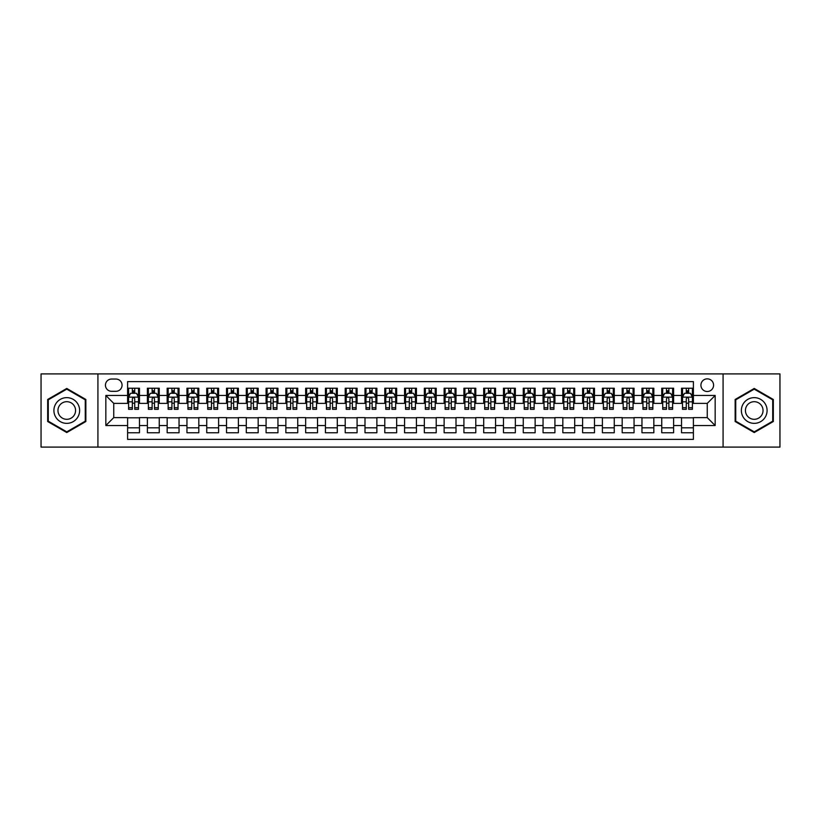 <?xml version="1.0" encoding="UTF-8"?>
<svg xmlns="http://www.w3.org/2000/svg" width="821" height="821" viewBox="0 0 821 821"><rect width="100%" height="100%" fill="white"/><g stroke="black" fill="none" stroke-linecap="round" stroke-linejoin="round"><path stroke-width="1.23" d="M707.25 378.85A6.332 6.332 0 0 0 700.918 385.182A6.332 6.332 0 0 0 707.25 391.504A6.332 6.332 0 0 0 713.582 385.182A6.332 6.332 0 0 0 707.25 378.85M723.075 447.096L779.95 447.096L779.95 373.904L723.075 373.904L723.075 447.096L97.925 447.096L97.925 373.904L41.05 373.904L41.05 447.096L97.925 447.096M693.396 388.241L681.533 388.241L681.533 395.465L673.62 395.465L673.62 403.378L681.533 403.378L681.533 395.465M673.62 395.465L673.62 388.241L661.747 388.241L661.747 395.465L653.834 395.465L653.834 403.378L661.747 403.378L661.747 395.465M653.834 395.465L653.834 388.241L641.96 388.241L641.96 395.465L634.048 395.465L634.048 403.378L641.96 403.378L641.96 395.465M634.048 395.465L634.048 388.241L622.185 388.241L622.185 395.465L614.262 395.465L614.262 403.378L622.185 403.378L622.185 395.465M614.262 395.465L614.262 388.241L602.398 388.241L602.398 395.465L594.486 395.465L594.486 403.378L602.398 403.378L602.398 395.465M594.486 395.465L594.486 388.241L582.612 388.241L582.612 395.465L574.7 395.465L574.7 403.378L582.612 403.378L582.612 395.465M574.7 395.465L574.7 388.241L562.826 388.241L562.826 395.465L554.914 395.465L554.914 403.378L562.826 403.378L562.826 395.465M554.914 395.465L554.914 388.241L543.05 388.241L543.05 395.465L535.138 395.465L535.138 403.378L543.05 403.378L543.05 395.465M535.138 395.465L535.138 388.241L523.264 388.241L523.264 395.465L515.352 395.465L515.352 403.378L523.264 403.378L523.264 395.465M515.352 395.465L515.352 388.241L503.478 388.241L503.478 395.465L495.566 395.465L495.566 403.378L503.478 403.378L503.478 395.465M495.566 395.465L495.566 388.241L483.702 388.241L483.702 395.465L475.78 395.465L475.78 403.378L483.702 403.378L483.702 395.465M475.78 395.465L475.78 388.241L463.916 388.241L463.916 395.465L456.004 395.465L456.004 403.378L463.916 403.378L463.916 395.465M456.004 395.465L456.004 388.241L444.13 388.241L444.13 395.465L436.218 395.465L436.218 403.378L444.13 403.378L444.13 395.465M436.218 395.465L436.218 388.241L424.344 388.241L424.344 395.465L416.432 395.465L416.432 403.378L424.344 403.378L424.344 395.465M416.432 395.465L416.432 388.241L404.568 388.241L404.568 395.465L396.656 395.465L396.656 403.378L404.568 403.378L404.568 395.465M396.656 395.465L396.656 388.241L384.782 388.241L384.782 395.465L376.87 395.465L376.87 403.378L384.782 403.378L384.782 395.465M376.87 395.465L376.87 388.241L364.996 388.241L364.996 395.465L357.084 395.465L357.084 403.378L364.996 403.378L364.996 395.465M357.084 395.465L357.084 388.241L345.22 388.241L345.22 395.465L337.298 395.465L337.298 403.378L345.22 403.378L345.22 395.465M337.298 395.465L337.298 388.241L325.434 388.241L325.434 395.465L317.522 395.465L317.522 403.378L325.434 403.378L325.434 395.465M317.522 395.465L317.522 388.241L305.648 388.241L305.648 395.465L297.736 395.465L297.736 403.378L305.648 403.378L305.648 395.465M297.736 395.465L297.736 388.241L285.862 388.241L285.862 395.465L277.95 395.465L277.95 403.378L285.862 403.378L285.862 395.465M277.95 395.465L277.95 388.241L266.086 388.241L266.086 395.465L258.174 395.465L258.174 403.378L266.086 403.378L266.086 395.465M258.174 395.465L258.174 388.241L246.3 388.241L246.3 395.465L238.388 395.465L238.388 403.378L246.3 403.378L246.3 395.465M238.388 395.465L238.388 388.241L226.514 388.241L226.514 395.465L218.602 395.465L218.602 403.378L226.514 403.378L226.514 395.465M218.602 395.465L218.602 388.241L206.738 388.241L206.738 395.465L198.815 395.465L198.815 403.378L206.738 403.378L206.738 395.465M198.815 395.465L198.815 388.241L186.952 388.241L186.952 395.465L179.04 395.465L179.04 403.378L186.952 403.378L186.952 395.465M179.04 395.465L179.04 388.241L167.166 388.241L167.166 395.465L159.253 395.465L159.253 403.378L167.166 403.378L167.166 395.465M159.253 395.465L159.253 388.241L147.38 388.241L147.38 403.378L139.467 403.378L139.467 388.241L127.604 388.241M127.604 432.759L139.467 432.759L139.467 417.622L147.38 417.622L147.38 432.759L159.253 432.759L159.253 417.622L167.166 417.622L167.166 425.535L159.253 425.535M167.166 425.535L167.166 432.759L179.04 432.759L179.04 417.622L186.952 417.622L186.952 425.535L179.04 425.535M186.952 425.535L186.952 432.759L198.815 432.759L198.815 417.622L206.738 417.622L206.738 425.535L198.815 425.535M206.738 425.535L206.738 432.759L218.602 432.759L218.602 417.622L226.514 417.622L226.514 425.535L218.602 425.535M226.514 425.535L226.514 432.759L238.388 432.759L238.388 417.622L246.3 417.622L246.3 425.535L238.388 425.535M246.3 425.535L246.3 432.759L258.174 432.759L258.174 417.622L266.086 417.622L266.086 425.535L258.174 425.535M266.086 425.535L266.086 432.759L277.95 432.759L277.95 417.622L285.862 417.622L285.862 425.535L277.95 425.535M285.862 425.535L285.862 432.759L297.736 432.759L297.736 417.622L305.648 417.622L305.648 425.535L297.736 425.535M305.648 425.535L305.648 432.759L317.522 432.759L317.522 417.622L325.434 417.622L325.434 425.535L317.522 425.535M325.434 425.535L325.434 432.759L337.298 432.759L337.298 417.622L345.22 417.622L345.22 425.535L337.298 425.535M345.22 425.535L345.22 432.759L357.084 432.759L357.084 417.622L364.996 417.622L364.996 425.535L357.084 425.535M364.996 425.535L364.996 432.759L376.87 432.759L376.87 417.622L384.782 417.622L384.782 425.535L376.87 425.535M384.782 425.535L384.782 432.759L396.656 432.759L396.656 417.622L404.568 417.622L404.568 425.535L396.656 425.535M404.568 425.535L404.568 432.759L416.432 432.759L416.432 417.622L424.344 417.622L424.344 425.535L416.432 425.535M424.344 425.535L424.344 432.759L436.218 432.759L436.218 417.622L444.13 417.622L444.13 425.535L436.218 425.535M444.13 425.535L444.13 432.759L456.004 432.759L456.004 417.622L463.916 417.622L463.916 425.535L456.004 425.535M463.916 425.535L463.916 432.759L475.78 432.759L475.78 417.622L483.702 417.622L483.702 425.535L475.78 425.535M483.702 425.535L483.702 432.759L495.566 432.759L495.566 417.622L503.478 417.622L503.478 425.535L495.566 425.535M503.478 425.535L503.478 432.759L515.352 432.759L515.352 417.622L523.264 417.622L523.264 425.535L515.352 425.535M523.264 425.535L523.264 432.759L535.138 432.759L535.138 417.622L543.05 417.622L543.05 425.535L535.138 425.535M543.05 425.535L543.05 432.759L554.914 432.759L554.914 417.622L562.826 417.622L562.826 425.535L554.914 425.535M562.826 425.535L562.826 432.759L574.7 432.759L574.7 417.622L582.612 417.622L582.612 425.535L574.7 425.535M582.612 425.535L582.612 432.759L594.486 432.759L594.486 417.622L602.398 417.622L602.398 425.535L594.486 425.535M602.398 425.535L602.398 432.759L614.262 432.759L614.262 417.622L622.185 417.622L622.185 425.535L614.262 425.535M622.185 425.535L622.185 432.759L634.048 432.759L634.048 417.622L641.96 417.622L641.96 425.535L634.048 425.535M641.96 425.535L641.96 432.759L653.834 432.759L653.834 417.622L661.747 417.622L661.747 425.535L653.834 425.535M661.747 425.535L661.747 432.759L673.62 432.759L673.62 417.622L681.533 417.622L681.533 425.535L673.62 425.535M111.574 391.309L115.925 391.309A6.137 6.137 0 0 0 122.062 385.182A6.137 6.137 0 0 0 115.925 379.045L111.574 379.045A6.137 6.137 0 0 0 105.447 385.182A6.137 6.137 0 0 0 111.574 391.309M723.075 373.904L97.925 373.904M693.396 395.465L693.396 381.621L127.604 381.621L127.604 403.378L113.75 403.378L113.75 417.622L127.604 417.622L127.604 439.379L693.396 439.379L693.396 417.622L707.25 417.622L707.25 403.378L693.396 403.378L693.396 395.465L715.163 395.465L715.163 425.535L693.396 425.535M127.604 425.535L105.837 425.535L105.837 395.465L127.604 395.465M681.533 425.535L681.533 432.759L693.396 432.759M127.604 393.187L128.589 393.187M132.345 393.187L134.726 393.187M138.482 393.187L139.467 393.187M127.604 403.183L128.589 403.183M132.345 403.183L134.726 403.183M138.482 403.183L139.467 403.183M127.604 417.817L139.467 417.817M127.604 427.813L139.467 427.813M147.38 403.183L148.375 403.183M152.131 403.183L154.502 403.183M158.268 403.183L159.253 403.183M147.38 393.187L148.375 393.187M152.131 393.187L154.502 393.187M158.268 393.187L159.253 393.187M147.38 417.817L159.253 417.817M147.38 427.813L159.253 427.813M167.166 417.817L179.04 417.817M167.166 427.813L179.04 427.813M167.166 393.187L168.161 393.187M171.917 393.187L174.288 393.187M178.044 393.187L179.04 393.187M167.166 403.183L168.161 403.183M171.917 403.183L174.288 403.183M178.044 403.183L179.04 403.183M186.952 417.817L198.815 417.817M186.952 427.813L198.815 427.813M186.952 393.187L187.937 393.187M191.704 393.187L194.074 393.187M197.83 393.187L198.815 393.187M186.952 403.183L187.937 403.183M191.704 403.183L194.074 403.183M197.83 403.183L198.815 403.183M206.738 417.817L218.602 417.817M206.738 427.813L218.602 427.813M206.738 393.187L207.723 393.187M211.479 393.187L213.86 393.187M217.616 393.187L218.602 393.187M206.738 403.183L207.723 403.183M211.479 403.183L213.86 403.183M217.616 403.183L218.602 403.183M226.514 417.817L238.388 417.817M226.514 427.813L238.388 427.813M226.514 393.187L227.509 393.187M231.265 393.187L233.636 393.187M237.402 393.187L238.388 393.187M226.514 403.183L227.509 403.183M231.265 403.183L233.636 403.183M237.402 403.183L238.388 403.183M246.3 417.817L258.174 417.817M246.3 427.813L258.174 427.813M246.3 393.187L247.285 393.187M251.052 393.187L253.422 393.187M257.178 393.187L258.174 393.187M246.3 403.183L247.285 403.183M251.052 403.183L253.422 403.183M257.178 403.183L258.174 403.183M266.086 417.817L277.95 417.817M266.086 427.813L277.95 427.813M266.086 393.187L267.071 393.187M270.827 393.187L273.208 393.187M276.964 393.187L277.95 393.187M266.086 403.183L267.071 403.183M270.827 403.183L273.208 403.183M276.964 403.183L277.95 403.183M285.862 417.817L297.736 417.817M285.862 427.813L297.736 427.813M285.862 393.187L286.857 393.187M290.613 393.187L292.984 393.187M296.75 393.187L297.736 393.187M285.862 403.183L286.857 403.183M290.613 403.183L292.984 403.183M296.75 403.183L297.736 403.183M305.648 417.817L317.522 417.817M305.648 427.813L317.522 427.813M305.648 393.187L306.644 393.187M310.4 393.187L312.77 393.187M316.526 393.187L317.522 393.187M305.648 403.183L306.644 403.183M310.4 403.183L312.77 403.183M316.526 403.183L317.522 403.183M325.434 417.817L337.298 417.817M325.434 427.813L337.298 427.813M325.434 393.187L326.419 393.187M330.175 393.187L332.556 393.187M336.312 393.187L337.298 393.187M325.434 403.183L326.419 403.183M330.175 403.183L332.556 403.183M336.312 403.183L337.298 403.183M345.22 417.817L357.084 417.817M345.22 427.813L357.084 427.813M345.22 393.187L346.205 393.187M349.962 393.187L352.342 393.187M356.098 393.187L357.084 393.187M345.22 403.183L346.205 403.183M349.962 403.183L352.342 403.183M356.098 403.183L357.084 403.183M364.996 417.817L376.87 417.817M364.996 427.813L376.87 427.813M364.996 393.187L365.992 393.187M369.748 393.187L372.118 393.187M375.885 393.187L376.87 393.187M364.996 403.183L365.992 403.183M369.748 403.183L372.118 403.183M375.885 403.183L376.87 403.183M384.782 417.817L396.656 417.817M384.782 427.813L396.656 427.813M384.782 393.187L385.767 393.187M389.534 393.187L391.904 393.187M395.66 393.187L396.656 393.187M384.782 403.183L385.767 403.183M389.534 403.183L391.904 403.183M395.66 403.183L396.656 403.183M404.568 417.817L416.432 417.817M404.568 427.813L416.432 427.813M404.568 393.187L405.553 393.187M409.31 393.187L411.69 393.187M415.447 393.187L416.432 393.187M404.568 403.183L405.553 403.183M409.31 403.183L411.69 403.183M415.447 403.183L416.432 403.183M424.344 417.817L436.218 417.817M424.344 427.813L436.218 427.813M424.344 393.187L425.34 393.187M429.096 393.187L431.466 393.187M435.233 393.187L436.218 393.187M424.344 403.183L425.34 403.183M429.096 403.183L431.466 403.183M435.233 403.183L436.218 403.183M444.13 417.817L456.004 417.817M444.13 427.813L456.004 427.813M444.13 393.187L445.115 393.187M448.882 393.187L451.252 393.187M455.008 393.187L456.004 393.187M444.13 403.183L445.115 403.183M448.882 403.183L451.252 403.183M455.008 403.183L456.004 403.183M463.916 417.817L475.78 417.817M463.916 427.813L475.78 427.813M463.916 393.187L464.902 393.187M468.658 393.187L471.038 393.187M474.795 393.187L475.78 393.187M463.916 403.183L464.902 403.183M468.658 403.183L471.038 403.183M474.795 403.183L475.78 403.183M483.702 417.817L495.566 417.817M483.702 427.813L495.566 427.813M483.702 393.187L484.688 393.187M488.444 393.187L490.825 393.187M494.581 393.187L495.566 393.187M483.702 403.183L484.688 403.183M488.444 403.183L490.825 403.183M494.581 403.183L495.566 403.183M503.478 417.817L515.352 417.817M503.478 427.813L515.352 427.813M503.478 393.187L504.474 393.187M508.23 393.187L510.6 393.187M514.357 393.187L515.352 393.187M503.478 403.183L504.474 403.183M508.23 403.183L510.6 403.183M514.357 403.183L515.352 403.183M523.264 417.817L535.138 417.817M523.264 427.813L535.138 427.813M523.264 393.187L524.25 393.187M528.016 393.187L530.387 393.187M534.143 393.187L535.138 393.187M523.264 403.183L524.25 403.183M528.016 403.183L530.387 403.183M534.143 403.183L535.138 403.183M543.05 417.817L554.914 417.817M543.05 427.813L554.914 427.813M543.05 393.187L544.036 393.187M547.792 393.187L550.173 393.187M553.929 393.187L554.914 393.187M543.05 403.183L544.036 403.183M547.792 403.183L550.173 403.183M553.929 403.183L554.914 403.183M562.826 417.817L574.7 417.817M562.826 427.813L574.7 427.813M562.826 393.187L563.822 393.187M567.578 393.187L569.948 393.187M573.715 393.187L574.7 393.187M562.826 403.183L563.822 403.183M567.578 403.183L569.948 403.183M573.715 403.183L574.7 403.183M582.612 417.817L594.486 417.817M582.612 427.813L594.486 427.813M582.612 393.187L583.598 393.187M587.364 393.187L589.735 393.187M593.491 393.187L594.486 393.187M582.612 403.183L583.598 403.183M587.364 403.183L589.735 403.183M593.491 403.183L594.486 403.183M602.398 417.817L614.262 417.817M602.398 427.813L614.262 427.813M602.398 393.187L603.384 393.187M607.14 393.187L609.521 393.187M613.277 393.187L614.262 393.187M602.398 403.183L603.384 403.183M607.14 403.183L609.521 403.183M613.277 403.183L614.262 403.183M622.185 417.817L634.048 417.817M622.185 427.813L634.048 427.813M622.185 393.187L623.17 393.187M626.926 393.187L629.297 393.187M633.063 393.187L634.048 393.187M622.185 403.183L623.17 403.183M626.926 403.183L629.297 403.183M633.063 403.183L634.048 403.183M641.96 417.817L653.834 417.817M641.96 427.813L653.834 427.813M641.96 393.187L642.956 393.187M646.712 393.187L649.083 393.187M652.839 393.187L653.834 393.187M641.96 403.183L642.956 403.183M646.712 403.183L649.083 403.183M652.839 403.183L653.834 403.183M661.747 417.817L673.62 417.817M661.747 427.813L673.62 427.813M661.747 393.187L662.732 393.187M666.498 393.187L668.869 393.187M672.625 393.187L673.62 393.187M661.747 403.183L662.732 403.183M666.498 403.183L668.869 403.183M672.625 403.183L673.62 403.183M681.533 417.817L693.396 417.817M681.533 427.813L693.396 427.813M681.533 393.187L682.518 393.187M686.274 393.187L688.655 393.187M692.411 393.187L693.396 393.187M681.533 403.183L682.518 403.183M686.274 403.183L688.655 403.183M692.411 403.183L693.396 403.183M113.75 403.378L105.837 395.465M113.75 417.622L105.837 425.535M715.163 395.465L707.25 403.378M715.163 425.535L707.25 417.622M66.768 432.544L85.856 421.522L85.856 399.478L66.768 388.456L47.68 399.478L47.68 421.522L66.768 432.544M773.32 399.478L754.232 388.456L735.144 399.478L735.144 421.522L754.232 432.544L773.32 421.522L773.32 399.478M134.726 390.817L132.345 390.817M138.482 407.698L134.726 407.698L134.726 409.31L138.482 409.31L138.482 397.241L136.502 393.29L130.57 393.29L128.589 397.241L128.589 409.31L132.345 409.31L132.345 407.698L128.589 407.698M128.589 397.241L128.589 388.241M138.482 397.241L138.482 388.241M132.345 393.29L132.345 388.241M134.726 388.241L134.726 393.29M134.726 407.698L134.726 398.729C133.936 397.2 133.146 397.2 132.345 398.729L132.345 407.698M66.768 397.641A12.859 12.859 0 0 0 53.909 410.5A12.859 12.859 0 0 0 66.768 423.359A12.859 12.859 0 0 0 79.627 410.5A12.859 12.859 0 0 0 66.768 397.641M66.768 401.695A8.805 8.805 0 0 0 57.963 410.5A8.805 8.805 0 0 0 66.768 419.305A8.805 8.805 0 0 0 75.573 410.5A8.805 8.805 0 0 0 66.768 401.695M85.261 421.183L66.768 431.856L48.275 421.183L48.275 399.817L66.768 389.144L85.261 399.817L85.261 421.183M743.097 404.065A12.859 12.859 0 0 0 747.798 421.635A12.859 12.859 0 0 0 765.367 416.935A12.859 12.859 0 0 0 760.657 399.365A12.859 12.859 0 0 0 743.097 404.065M746.607 406.097A8.805 8.805 0 0 0 749.83 418.125A8.805 8.805 0 0 0 761.857 414.903A8.805 8.805 0 0 0 758.635 402.875A8.805 8.805 0 0 0 746.607 406.097M772.725 399.817L772.725 421.183L754.232 431.856L735.739 421.183L735.739 399.817L754.232 389.144L772.725 399.817M154.502 390.817L152.131 390.817M158.268 407.698L154.502 407.698L154.502 409.31L158.268 409.31L158.268 397.241L156.288 393.29L150.356 393.29L148.375 397.241L148.375 409.31L152.131 409.31L152.131 407.698L148.375 407.698M148.375 397.241L148.375 388.241M158.268 397.241L158.268 388.241M152.131 393.29L152.131 388.241M154.502 388.241L154.502 393.29M154.502 407.698L154.502 398.729C153.712 397.2 152.922 397.2 152.131 398.729L152.131 407.698M174.288 390.817L171.917 390.817M178.044 407.698L174.288 407.698L174.288 409.31L178.044 409.31L178.044 397.241L176.074 393.29L170.132 393.29L168.161 397.241L168.161 409.31L171.917 409.31L171.917 407.698L168.161 407.698M168.161 397.241L168.161 388.241M178.044 397.241L178.044 388.241M171.917 393.29L171.917 388.241M174.288 388.241L174.288 393.29M174.288 407.698L174.288 398.729C173.498 397.2 172.708 397.2 171.917 398.729L171.917 407.698M194.074 390.817L191.704 390.817M197.83 407.698L194.074 407.698L194.074 409.31L197.83 409.31L197.83 397.241L195.85 393.29L189.918 393.29L187.937 397.241L187.937 409.31L191.704 409.31L191.704 407.698L187.937 407.698M187.937 397.241L187.937 388.241M197.83 397.241L197.83 388.241M191.704 393.29L191.704 388.241M194.074 388.241L194.074 393.29M194.074 407.698L194.074 398.729C193.284 397.2 192.494 397.2 191.704 398.729L191.704 407.698M213.86 390.817L211.479 390.817M217.616 407.698L213.86 407.698L213.86 409.31L217.616 409.31L217.616 397.241L215.636 393.29L209.704 393.29L207.723 397.241L207.723 409.31L211.479 409.31L211.479 407.698L207.723 407.698M207.723 397.241L207.723 388.241M217.616 397.241L217.616 388.241M211.479 393.29L211.479 388.241M213.86 388.241L213.86 393.29M213.86 407.698L213.86 398.729C213.07 397.2 212.27 397.2 211.479 398.729L211.479 407.698M233.636 390.817L231.265 390.817M237.402 407.698L233.636 407.698L233.636 409.31L237.402 409.31L237.402 397.241L235.422 393.29L229.48 393.29L227.509 397.241L227.509 409.31L231.265 409.31L231.265 407.698L227.509 407.698M227.509 397.241L227.509 388.241M237.402 397.241L237.402 388.241M231.265 393.29L231.265 388.241M233.636 388.241L233.636 393.29M233.636 407.698L233.636 398.729C232.846 397.2 232.056 397.2 231.265 398.729L231.265 407.698M253.422 390.817L251.052 390.817M257.178 407.698L253.422 407.698L253.422 409.31L257.178 409.31L257.178 397.241L255.198 393.29L249.266 393.29L247.285 397.241L247.285 409.31L251.052 409.31L251.052 407.698L247.285 407.698M247.285 397.241L247.285 388.241M257.178 397.241L257.178 388.241M251.052 393.29L251.052 388.241M253.422 388.241L253.422 393.29M253.422 407.698L253.422 398.729C252.632 397.2 251.842 397.2 251.052 398.729L251.052 407.698M273.208 390.817L270.827 390.817M276.964 407.698L273.208 407.698L273.208 409.31L276.964 409.31L276.964 397.241L274.984 393.29L269.052 393.29L267.071 397.241L267.071 409.31L270.827 409.31L270.827 407.698L267.071 407.698M267.071 397.241L267.071 388.241M276.964 397.241L276.964 388.241M270.827 393.29L270.827 388.241M273.208 388.241L273.208 393.29M273.208 407.698L273.208 398.729C272.418 397.2 271.628 397.2 270.827 398.729L270.827 407.698M292.984 390.817L290.613 390.817M296.75 407.698L292.984 407.698L292.984 409.31L296.75 409.31L296.75 397.241L294.77 393.29L288.838 393.29L286.857 397.241L286.857 409.31L290.613 409.31L290.613 407.698L286.857 407.698M286.857 397.241L286.857 388.241M296.75 397.241L296.75 388.241M290.613 393.29L290.613 388.241M292.984 388.241L292.984 393.29M292.984 407.698L292.984 398.729C292.194 397.2 291.404 397.2 290.613 398.729L290.613 407.698M312.77 390.817L310.4 390.817M316.526 407.698L312.77 407.698L312.77 409.31L316.526 409.31L316.526 397.241L314.556 393.29L308.614 393.29L306.644 397.241L306.644 409.31L310.4 409.31L310.4 407.698L306.644 407.698M306.644 397.241L306.644 388.241M316.526 397.241L316.526 388.241M310.4 393.29L310.4 388.241M312.77 388.241L312.77 393.29M312.77 407.698L312.77 398.729C311.98 397.2 311.19 397.2 310.4 398.729L310.4 407.698M332.556 390.817L330.175 390.817M336.312 407.698L332.556 407.698L332.556 409.31L336.312 409.31L336.312 397.241L334.332 393.29L328.4 393.29L326.419 397.241L326.419 409.31L330.175 409.31L330.175 407.698L326.419 407.698M326.419 397.241L326.419 388.241M336.312 397.241L336.312 388.241M330.175 393.29L330.175 388.241M332.556 388.241L332.556 393.29M332.556 407.698L332.556 398.729C331.766 397.2 330.976 397.2 330.175 398.729L330.175 407.698M352.342 390.817L349.962 390.817M356.098 407.698L352.342 407.698L352.342 409.31L356.098 409.31L356.098 397.241L354.118 393.29L348.186 393.29L346.205 397.241L346.205 409.31L349.962 409.31L349.962 407.698L346.205 407.698M346.205 397.241L346.205 388.241M356.098 397.241L356.098 388.241M349.962 393.29L349.962 388.241M352.342 388.241L352.342 393.29M352.342 407.698L352.342 398.729C351.552 397.2 350.752 397.2 349.962 398.729L349.962 407.698M372.118 390.817L369.748 390.817M375.885 407.698L372.118 407.698L372.118 409.31L375.885 409.31L375.885 397.241L373.904 393.29L367.962 393.29L365.992 397.241L365.992 409.31L369.748 409.31L369.748 407.698L365.992 407.698M365.992 397.241L365.992 388.241M375.885 397.241L375.885 388.241M369.748 393.29L369.748 388.241M372.118 388.241L372.118 393.29M372.118 407.698L372.118 398.729C371.328 397.2 370.538 397.2 369.748 398.729L369.748 407.698M391.904 390.817L389.534 390.817M395.66 407.698L391.904 407.698L391.904 409.31L395.66 409.31L395.66 397.241L393.68 393.29L387.748 393.29L385.767 397.241L385.767 409.31L389.534 409.31L389.534 407.698L385.767 407.698M385.767 397.241L385.767 388.241M395.66 397.241L395.66 388.241M389.534 393.29L389.534 388.241M391.904 388.241L391.904 393.29M391.904 407.698L391.904 398.729C391.114 397.2 390.324 397.2 389.534 398.729L389.534 407.698M411.69 390.817L409.31 390.817M415.447 407.698L411.69 407.698L411.69 409.31L415.447 409.31L415.447 397.241L413.466 393.29L407.534 393.29L405.553 397.241L405.553 409.31L409.31 409.31L409.31 407.698L405.553 407.698M405.553 397.241L405.553 388.241M415.447 397.241L415.447 388.241M409.31 393.29L409.31 388.241M411.69 388.241L411.69 393.29M411.69 407.698L411.69 398.729C410.9 397.2 410.11 397.2 409.31 398.729L409.31 407.698M431.466 390.817L429.096 390.817M435.233 407.698L431.466 407.698L431.466 409.31L435.233 409.31L435.233 397.241L433.252 393.29L427.32 393.29L425.34 397.241L425.34 409.31L429.096 409.31L429.096 407.698L425.34 407.698M425.34 397.241L425.34 388.241M435.233 397.241L435.233 388.241M429.096 393.29L429.096 388.241M431.466 388.241L431.466 393.29M431.466 407.698L431.466 398.729C430.676 397.2 429.886 397.2 429.096 398.729L429.096 407.698M451.252 390.817L448.882 390.817M455.008 407.698L451.252 407.698L451.252 409.31L455.008 409.31L455.008 397.241L453.038 393.29L447.096 393.29L445.115 397.241L445.115 409.31L448.882 409.31L448.882 407.698L445.115 407.698M445.115 397.241L445.115 388.241M455.008 397.241L455.008 388.241M448.882 393.29L448.882 388.241M451.252 388.241L451.252 393.29M451.252 407.698L451.252 398.729C450.462 397.2 449.672 397.2 448.882 398.729L448.882 407.698M471.038 390.817L468.658 390.817M474.795 407.698L471.038 407.698L471.038 409.31L474.795 409.31L474.795 397.241L472.814 393.29L466.882 393.29L464.902 397.241L464.902 409.31L468.658 409.31L468.658 407.698L464.902 407.698M464.902 397.241L464.902 388.241M474.795 397.241L474.795 388.241M468.658 393.29L468.658 388.241M471.038 388.241L471.038 393.29M471.038 407.698L471.038 398.729C470.248 397.2 469.458 397.2 468.658 398.729L468.658 407.698M490.825 390.817L488.444 390.817M494.581 407.698L490.825 407.698L490.825 409.31L494.581 409.31L494.581 397.241L492.6 393.29L486.668 393.29L484.688 397.241L484.688 409.31L488.444 409.31L488.444 407.698L484.688 407.698M484.688 397.241L484.688 388.241M494.581 397.241L494.581 388.241M488.444 393.29L488.444 388.241M490.825 388.241L490.825 393.29M490.825 407.698L490.825 398.729C490.034 397.2 489.234 397.2 488.444 398.729L488.444 407.698M510.6 390.817L508.23 390.817M514.357 407.698L510.6 407.698L510.6 409.31L514.357 409.31L514.357 397.241L512.386 393.29L506.444 393.29L504.474 397.241L504.474 409.31L508.23 409.31L508.23 407.698L504.474 407.698M504.474 397.241L504.474 388.241M514.357 397.241L514.357 388.241M508.23 393.29L508.23 388.241M510.6 388.241L510.6 393.29M510.6 407.698L510.6 398.729C509.81 397.2 509.02 397.2 508.23 398.729L508.23 407.698M530.387 390.817L528.016 390.817M534.143 407.698L530.387 407.698L530.387 409.31L534.143 409.31L534.143 397.241L532.162 393.29L526.23 393.29L524.25 397.241L524.25 409.31L528.016 409.31L528.016 407.698L524.25 407.698M524.25 397.241L524.25 388.241M534.143 397.241L534.143 388.241M528.016 393.29L528.016 388.241M530.387 388.241L530.387 393.29M530.387 407.698L530.387 398.729C529.596 397.2 528.806 397.2 528.016 398.729L528.016 407.698M550.173 390.817L547.792 390.817M553.929 407.698L550.173 407.698L550.173 409.31L553.929 409.31L553.929 397.241L551.948 393.29L546.016 393.29L544.036 397.241L544.036 409.31L547.792 409.31L547.792 407.698L544.036 407.698M544.036 397.241L544.036 388.241M553.929 397.241L553.929 388.241M547.792 393.29L547.792 388.241M550.173 388.241L550.173 393.29M550.173 407.698L550.173 398.729C549.382 397.2 548.592 397.2 547.792 398.729L547.792 407.698M569.948 390.817L567.578 390.817M573.715 407.698L569.948 407.698L569.948 409.31L573.715 409.31L573.715 397.241L571.734 393.29L565.802 393.29L563.822 397.241L563.822 409.31L567.578 409.31L567.578 407.698L563.822 407.698M563.822 397.241L563.822 388.241M573.715 397.241L573.715 388.241M567.578 393.29L567.578 388.241M569.948 388.241L569.948 393.29M569.948 407.698L569.948 398.729C569.158 397.2 568.368 397.2 567.578 398.729L567.578 407.698M589.735 390.817L587.364 390.817M593.491 407.698L589.735 407.698L589.735 409.31L593.491 409.31L593.491 397.241L591.52 393.29L585.578 393.29L583.598 397.241L583.598 409.31L587.364 409.31L587.364 407.698L583.598 407.698M583.598 397.241L583.598 388.241M593.491 397.241L593.491 388.241M587.364 393.29L587.364 388.241M589.735 388.241L589.735 393.29M589.735 407.698L589.735 398.729C588.944 397.2 588.154 397.2 587.364 398.729L587.364 407.698M609.521 390.817L607.14 390.817M613.277 407.698L609.521 407.698L609.521 409.31L613.277 409.31L613.277 397.241L611.296 393.29L605.364 393.29L603.384 397.241L603.384 409.31L607.14 409.31L607.14 407.698L603.384 407.698M603.384 397.241L603.384 388.241M613.277 397.241L613.277 388.241M607.14 393.29L607.14 388.241M609.521 388.241L609.521 393.29M609.521 407.698L609.521 398.729C608.73 397.2 607.94 397.2 607.14 398.729L607.14 407.698M629.297 390.817L626.926 390.817M633.063 407.698L629.297 407.698L629.297 409.31L633.063 409.31L633.063 397.241L631.082 393.29L625.15 393.29L623.17 397.241L623.17 409.31L626.926 409.31L626.926 407.698L623.17 407.698M623.17 397.241L623.17 388.241M633.063 397.241L633.063 388.241M626.926 393.29L626.926 388.241M629.297 388.241L629.297 393.29M629.297 407.698L629.297 398.729C628.506 397.2 627.716 397.2 626.926 398.729L626.926 407.698M649.083 390.817L646.712 390.817M652.839 407.698L649.083 407.698L649.083 409.31L652.839 409.31L652.839 397.241L650.868 393.29L644.926 393.29L642.956 397.241L642.956 409.31L646.712 409.31L646.712 407.698L642.956 407.698M642.956 397.241L642.956 388.241M652.839 397.241L652.839 388.241M646.712 393.29L646.712 388.241M649.083 388.241L649.083 393.29M649.083 407.698L649.083 398.729C648.292 397.2 647.502 397.2 646.712 398.729L646.712 407.698M668.869 390.817L666.498 390.817M672.625 407.698L668.869 407.698L668.869 409.31L672.625 409.31L672.625 397.241L670.644 393.29L664.712 393.29L662.732 397.241L662.732 409.31L666.498 409.31L666.498 407.698L662.732 407.698M662.732 397.241L662.732 388.241M672.625 397.241L672.625 388.241M666.498 393.29L666.498 388.241M668.869 388.241L668.869 393.29M668.869 407.698L668.869 398.729C668.078 397.2 667.288 397.2 666.498 398.729L666.498 407.698M688.655 390.817L686.274 390.817M692.411 407.698L688.655 407.698L688.655 409.31L692.411 409.31L692.411 397.241L690.43 393.29L684.498 393.29L682.518 397.241L682.518 409.31L686.274 409.31L686.274 407.698L682.518 407.698M682.518 397.241L682.518 388.241M692.411 397.241L692.411 388.241M686.274 393.29L686.274 388.241M688.655 388.241L688.655 393.29M688.655 407.698L688.655 398.729C687.865 397.2 687.074 397.2 686.274 398.729L686.274 407.698M147.38 425.535L139.467 425.535M147.38 395.465L139.467 395.465M138.431 397.148L128.64 397.148M128.589 394.378L130.026 394.378M137.045 394.378L138.482 394.378M132.345 401.828L128.589 401.828M138.482 401.828L134.726 401.828M134.726 392.079L132.345 392.079M158.217 397.148L148.427 397.148M148.375 394.378L149.812 394.378M156.832 394.378L158.268 394.378M152.131 401.828L148.375 401.828M158.268 401.828L154.502 401.828M154.502 392.079L152.131 392.079M178.003 397.148L168.202 397.148M168.161 394.378L169.588 394.378M176.618 394.378L178.044 394.378M171.917 401.828L168.161 401.828M178.044 401.828L174.288 401.828M174.288 392.079L171.917 392.079M197.779 397.148L187.988 397.148M187.937 394.378L189.374 394.378M196.393 394.378L197.83 394.378M191.704 401.828L187.937 401.828M197.83 401.828L194.074 401.828M194.074 392.079L191.704 392.079M217.565 397.148L207.775 397.148M207.723 394.378L209.16 394.378M216.18 394.378L217.616 394.378M211.479 401.828L207.723 401.828M217.616 401.828L213.86 401.828M213.86 392.079L211.479 392.079M237.351 397.148L227.55 397.148M227.509 394.378L228.936 394.378M235.966 394.378L237.402 394.378M231.265 401.828L227.509 401.828M237.402 401.828L233.636 401.828M233.636 392.079L231.265 392.079M257.127 397.148L247.337 397.148M247.285 394.378L248.722 394.378M255.752 394.378L257.178 394.378M251.052 401.828L247.285 401.828M257.178 401.828L253.422 401.828M253.422 392.079L251.052 392.079M276.913 397.148L267.123 397.148M267.071 394.378L268.508 394.378M275.528 394.378L276.964 394.378M270.827 401.828L267.071 401.828M276.964 401.828L273.208 401.828M273.208 392.079L270.827 392.079M296.699 397.148L286.909 397.148M286.857 394.378L288.294 394.378M295.314 394.378L296.75 394.378M290.613 401.828L286.857 401.828M296.75 401.828L292.984 401.828M292.984 392.079L290.613 392.079M316.485 397.148L306.685 397.148M306.644 394.378L308.07 394.378M315.1 394.378L316.526 394.378M310.4 401.828L306.644 401.828M316.526 401.828L312.77 401.828M312.77 392.079L310.4 392.079M336.261 397.148L326.471 397.148M326.419 394.378L327.856 394.378M334.876 394.378L336.312 394.378M330.175 401.828L326.419 401.828M336.312 401.828L332.556 401.828M332.556 392.079L330.175 392.079M356.047 397.148L346.257 397.148M346.205 394.378L347.642 394.378M354.662 394.378L356.098 394.378M349.962 401.828L346.205 401.828M356.098 401.828L352.342 401.828M352.342 392.079L349.962 392.079M375.833 397.148L366.033 397.148M365.992 394.378L367.418 394.378M374.448 394.378L375.885 394.378M369.748 401.828L365.992 401.828M375.885 401.828L372.118 401.828M372.118 392.079L369.748 392.079M395.609 397.148L385.819 397.148M385.767 394.378L387.204 394.378M394.224 394.378L395.66 394.378M389.534 401.828L385.767 401.828M395.66 401.828L391.904 401.828M391.904 392.079L389.534 392.079M415.395 397.148L405.605 397.148M405.553 394.378L406.99 394.378M414.01 394.378L415.447 394.378M409.31 401.828L405.553 401.828M415.447 401.828L411.69 401.828M411.69 392.079L409.31 392.079M435.181 397.148L425.391 397.148M425.34 394.378L426.776 394.378M433.796 394.378L435.233 394.378M429.096 401.828L425.34 401.828M435.233 401.828L431.466 401.828M431.466 392.079L429.096 392.079M454.967 397.148L445.167 397.148M445.115 394.378L446.552 394.378M453.582 394.378L455.008 394.378M448.882 401.828L445.115 401.828M455.008 401.828L451.252 401.828M451.252 392.079L448.882 392.079M474.743 397.148L464.953 397.148M464.902 394.378L466.338 394.378M473.358 394.378L474.795 394.378M468.658 401.828L464.902 401.828M474.795 401.828L471.038 401.828M471.038 392.079L468.658 392.079M494.529 397.148L484.739 397.148M484.688 394.378L486.124 394.378M493.144 394.378L494.581 394.378M488.444 401.828L484.688 401.828M494.581 401.828L490.825 401.828M490.825 392.079L488.444 392.079M514.315 397.148L504.515 397.148M504.474 394.378L505.9 394.378M512.93 394.378L514.357 394.378M508.23 401.828L504.474 401.828M514.357 401.828L510.6 401.828M510.6 392.079L508.23 392.079M534.091 397.148L524.301 397.148M524.25 394.378L525.686 394.378M532.706 394.378L534.143 394.378M528.016 401.828L524.25 401.828M534.143 401.828L530.387 401.828M530.387 392.079L528.016 392.079M553.877 397.148L544.087 397.148M544.036 394.378L545.472 394.378M552.492 394.378L553.929 394.378M547.792 401.828L544.036 401.828M553.929 401.828L550.173 401.828M550.173 392.079L547.792 392.079M573.663 397.148L563.873 397.148M563.822 394.378L565.248 394.378M572.278 394.378L573.715 394.378M567.578 401.828L563.822 401.828M573.715 401.828L569.948 401.828M569.948 392.079L567.578 392.079M593.45 397.148L583.649 397.148M583.598 394.378L585.034 394.378M592.064 394.378L593.491 394.378M587.364 401.828L583.598 401.828M593.491 401.828L589.735 401.828M589.735 392.079L587.364 392.079M613.225 397.148L603.435 397.148M603.384 394.378L604.82 394.378M611.84 394.378L613.277 394.378M607.14 401.828L603.384 401.828M613.277 401.828L609.521 401.828M609.521 392.079L607.14 392.079M633.012 397.148L623.221 397.148M623.17 394.378L624.607 394.378M631.626 394.378L633.063 394.378M626.926 401.828L623.17 401.828M633.063 401.828L629.297 401.828M629.297 392.079L626.926 392.079M652.798 397.148L642.997 397.148M642.956 394.378L644.382 394.378M651.412 394.378L652.839 394.378M646.712 401.828L642.956 401.828M652.839 401.828L649.083 401.828M649.083 392.079L646.712 392.079M672.573 397.148L662.783 397.148M662.732 394.378L664.168 394.378M671.188 394.378L672.625 394.378M666.498 401.828L662.732 401.828M672.625 401.828L668.869 401.828M668.869 392.079L666.498 392.079M692.36 397.148L682.569 397.148M682.518 394.378L683.955 394.378M690.974 394.378L692.411 394.378M686.274 401.828L682.518 401.828M692.411 401.828L688.655 401.828M688.655 392.079L686.274 392.079"/></g></svg>
